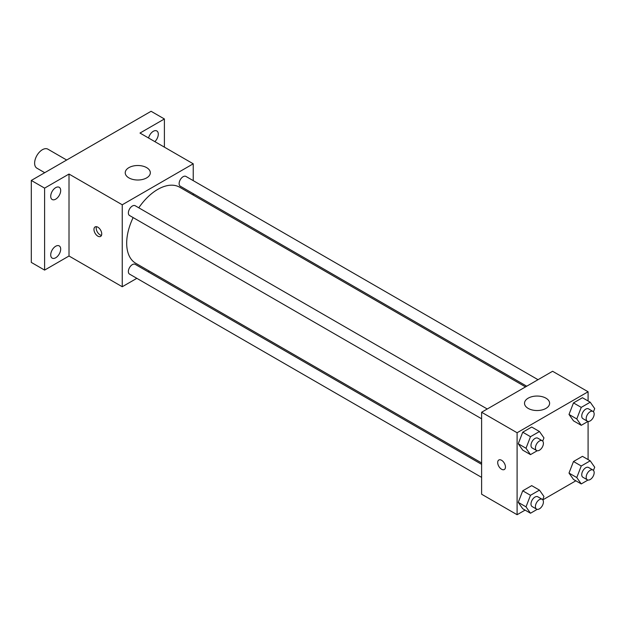 <?xml version="1.0" encoding="UTF-8"?>
<svg xmlns="http://www.w3.org/2000/svg" width="626" height="626" viewBox="0 0 626 626"><rect width="100%" height="100%" fill="white"/><g stroke="black" fill="none" stroke-linecap="round" stroke-linejoin="round"><path stroke-width="0.94" d="M66.677 160.021L47.881 149.168A10.978 6.338 120 0 0 39.422 152.11A10.978 6.338 120 0 0 34.626 163.159A10.978 6.338 120 0 0 36.903 168.183L44.72 172.698M136.836 278.327L122.25 286.747L69.009 256.011L44.61 270.096L31.3 262.411L31.3 180.444L151.085 111.287L164.395 118.971L164.395 147.149M149.317 271.121L148.127 271.809M55.698 257.771A7.05 4.069 -60 0 1 52.177 258.123A7.05 4.069 -60 0 1 51.097 252.466A7.05 4.069 -60 0 1 55.698 246.253A7.05 4.069 -60 0 1 59.227 245.908A7.05 4.069 -60 0 1 60.307 251.558A7.05 4.069 -60 0 1 55.698 257.771M55.698 199.162A7.05 4.069 -60 0 1 52.177 199.514A7.05 4.069 -60 0 1 51.097 193.864A7.05 4.069 -60 0 1 55.698 187.651A7.05 4.069 -60 0 1 59.227 187.299A7.05 4.069 -60 0 1 60.307 192.949A7.05 4.069 -60 0 1 55.698 199.162M69.009 256.011L69.009 174.044L44.61 188.129L31.3 180.444M44.61 270.096L44.61 188.129M122.25 286.747L122.25 204.78L69.009 174.044M122.25 204.78L193.231 163.801L139.997 133.056L164.395 118.971M128.901 177.886A12.551 7.246 180 0 1 125.231 172.76A12.551 7.246 180 0 1 137.775 165.514A12.551 7.246 180 0 1 150.326 172.76A12.551 7.246 180 0 1 142.579 179.459A12.551 7.246 180 0 1 128.901 177.886M148.565 138.01A7.05 4.069 -60 0 1 153.307 131.296A7.05 4.069 -60 0 1 156.829 130.951A7.05 4.069 -60 0 1 154.849 141.64M133.142 217.59A43.922 25.361 120 0 0 126.687 243.201A43.922 25.361 120 0 0 135.779 263.303L481.613 462.966M525.527 386.899L179.701 187.237A43.922 25.361 120 0 0 138.784 207.809M193.231 163.801L193.231 180.64M193.231 193.677L193.231 195.046M538.008 379.692L185.945 176.43A5.65 3.263 120 0 0 181.587 177.94A5.65 3.263 120 0 0 179.122 183.621A5.65 3.263 120 0 0 180.296 186.204L526.716 386.211M481.613 464.343L135.185 264.336A5.65 3.263 120 0 0 130.834 265.847A5.65 3.263 120 0 0 128.369 271.527A5.65 3.263 120 0 0 129.543 274.118L481.613 477.38M481.613 418.778L129.543 215.508A5.65 3.263 -60 0 1 129.543 208.99A5.65 3.263 -60 0 1 135.185 205.727L487.255 408.997M101.733 233.913A5.493 3.169 60 0 1 100.59 236.432A5.493 3.169 60 0 1 95.105 233.263A5.493 3.169 60 0 1 95.105 226.917A5.493 3.169 60 0 1 99.331 228.388A5.493 3.169 60 0 1 101.733 233.913M101.475 235.368A5.493 3.169 60 0 1 97.343 231.972A5.493 3.169 60 0 1 96.459 226.69M525.089 510.104L517.099 514.713L481.613 494.219L481.613 412.252L552.594 371.273L588.088 391.766L588.088 400.984M575.842 480.799L542.82 499.861M573.486 420.836L569.003 414.459L573.486 402.909L582.454 397.729L573.486 402.909L569.003 414.459L573.486 420.836L581.249 425.32L576.773 418.943L581.249 407.385L590.216 402.213L594.7 408.59L593.456 411.806M522.733 508.742L518.25 502.365L522.733 490.815L531.701 485.635L522.733 490.815L518.25 502.365L522.733 508.742L530.496 513.226L526.012 506.849L530.496 495.299L539.463 490.119L543.947 496.496L542.695 499.712M588.088 421.462L588.088 459.586M517.099 514.713L517.099 432.746L588.088 391.766M573.486 479.446L569.003 473.068L573.486 461.511L582.454 456.338L573.486 461.511L569.003 473.068L573.486 479.446L581.249 483.921L576.773 477.544L581.249 465.994L590.216 460.822L594.7 467.199L593.456 470.408M522.733 450.141L518.25 443.764L522.733 432.206L531.701 427.034L522.733 432.206L518.25 443.764L522.733 450.141L530.496 454.625L526.012 448.247L530.496 436.69L539.463 431.517L543.947 437.895L542.695 441.111M517.099 432.746L481.613 412.252M528.195 408.41A12.551 7.246 180 0 1 524.518 403.293A12.551 7.246 180 0 1 537.069 396.047A12.551 7.246 180 0 1 549.612 403.293A12.551 7.246 180 0 1 541.866 409.983A12.551 7.246 180 0 1 528.195 408.41M505.456 467.004A5.493 3.169 60 0 1 504.321 469.516A5.493 3.169 60 0 1 498.828 466.347A5.493 3.169 60 0 1 498.828 460.008A5.493 3.169 60 0 1 503.061 461.479A5.493 3.169 60 0 1 505.456 467.004M504.321 469.516A5.493 3.169 60 0 1 498.836 466.347A5.493 3.169 60 0 1 498.828 460.008M537.21 450.743L530.496 454.625M542.241 440.743L537.804 438.177A5.65 3.263 120 0 0 533.454 439.695A5.65 3.263 120 0 0 530.989 445.376A5.65 3.263 120 0 0 532.155 447.958L536.592 450.517A5.65 3.263 120 0 0 542.241 447.261A5.65 3.263 120 0 0 542.241 440.743A5.65 3.263 120 0 0 537.89 442.253A5.65 3.263 120 0 0 535.426 447.934A5.65 3.263 120 0 0 536.592 450.517M526.012 448.247L518.25 443.764M530.496 436.69L522.733 432.206M539.463 431.517L531.701 427.034M587.963 421.447L581.249 425.32M592.994 411.438L588.557 408.872A5.65 3.263 120 0 0 584.207 410.39A5.65 3.263 120 0 0 581.742 416.071A5.65 3.263 120 0 0 582.908 418.653L587.345 421.22A5.65 3.263 120 0 0 592.994 417.957A5.65 3.263 120 0 0 592.994 411.438A5.65 3.263 120 0 0 588.643 412.949A5.65 3.263 120 0 0 586.179 418.63A5.65 3.263 120 0 0 587.345 421.22M576.773 418.943L569.003 414.459M581.249 407.385L573.486 402.909M590.216 402.213L582.454 397.729M537.21 509.353L530.496 513.226M542.241 499.345L537.804 496.786A5.65 3.263 120 0 0 533.454 498.296A5.65 3.263 120 0 0 530.989 503.977A5.65 3.263 120 0 0 532.155 506.567L536.592 509.126A5.65 3.263 120 0 0 542.241 505.863A5.65 3.263 120 0 0 542.241 499.345A5.65 3.263 120 0 0 537.89 500.855A5.65 3.263 120 0 0 535.426 506.544A5.65 3.263 120 0 0 536.592 509.126M526.012 506.849L518.25 502.365M530.496 495.299L522.733 490.815M539.463 490.119L531.701 485.635M587.963 480.048L581.249 483.921M592.994 470.04L588.557 467.481A5.65 3.263 120 0 0 584.207 468.991A5.65 3.263 120 0 0 581.742 474.68A5.65 3.263 120 0 0 582.908 477.262L587.345 479.821A5.65 3.263 120 0 0 592.994 476.566A5.65 3.263 120 0 0 592.994 470.04A5.65 3.263 120 0 0 588.643 471.558A5.65 3.263 120 0 0 586.179 477.239A5.65 3.263 120 0 0 587.345 479.821M576.773 477.544L569.003 473.068M581.249 465.994L573.486 461.511M590.216 460.822L582.454 456.338"/></g></svg>
